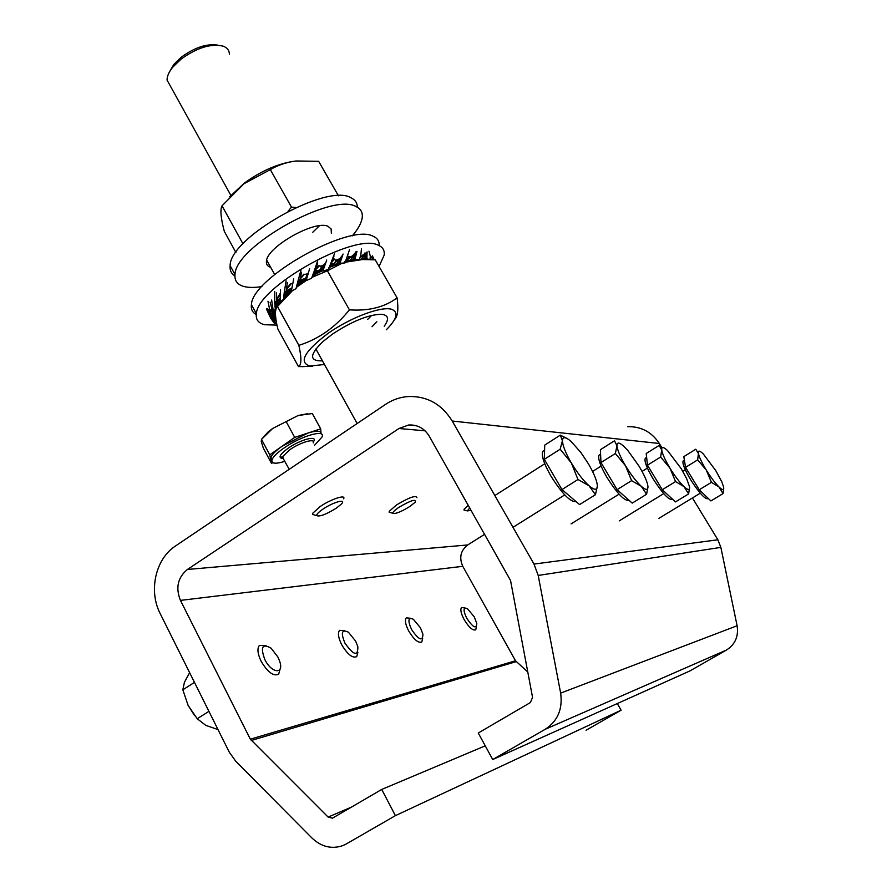 <?xml version="1.0" encoding="UTF-8"?>
<svg xmlns="http://www.w3.org/2000/svg" width="892" height="892" viewBox="0 0 892 892"><rect width="100%" height="100%" fill="white"/><g stroke="black" fill="none" stroke-linecap="round" stroke-linejoin="round"><path stroke-width="1.34" d="M320.518 271.391L322.915 270.265L324.476 265.638L321.834 270.332L319.169 271.982L322.759 266.82L321.399 268.057M308.275 273.03L306.023 274.413M324.822 264.378L320.663 266.318M349.608 249.459L345.003 262.928L339.127 263.363L341.391 256.896L339.729 258.825M339.596 258.87L335.314 260.23M351.749 256.405L348.371 256.829M289.554 292.944L291.55 291.127M348.627 261.1L346.921 261.323L348.382 258.68M347.802 255.892L348.716 257.275L345.951 260.765M336.596 264.578L333.641 265.437L335.559 262.17L338.057 260.241L335.76 262.036M333.987 256.015L331.958 261.98L334.5 259.405L336.094 260.509L334.199 263.72L330.531 266.73M322.681 270.488L319.169 271.982M317.686 263.073L315.723 269.596L319.403 265.861L321.834 266.329L319.771 270.064L315.98 273.733M306.447 279.475L305.031 280.266L307.595 275.372M301.563 272.238L300.113 279.051L304.373 274.312L307.439 274.156L305.555 278.226L302.143 282.285M291.584 289.565L289.967 292.353M266.373 308.9L270.722 318.165L271.101 318.778L271.279 317.909M271.101 318.778L274.301 323.194L272.484 317.485M274.301 323.194L275.472 323.696L276.252 321.254M270.722 318.165L270.923 317.195M274.379 322.636L274.758 321.332L273.008 316.738M274.758 321.332L273.409 316.069M275.059 320.484L273.822 315.456M275.383 319.693L274.257 314.876M275.65 316.983L274.714 314.341M267.968 301.251L270.075 311.665L272.205 317.563L271.815 318.935L275.438 313.638M270.131 302.154L272.149 309.769L272.807 309.111M270.298 312.367L271.079 310.383L270.822 309.78L270.075 311.665M272.205 317.563L271.837 310.851L271.079 310.383M271.915 307.171L272.294 306.291M271.815 318.935L267.723 308.677M271.837 310.851L272.149 309.769M272.394 316.983L272.417 309.702M272.919 315.712L273.008 310.048M273.331 314.865L273.61 311.152M273.766 314.095L274.134 310.617M274.234 313.371L274.669 310.07M274.703 312.691L275.215 309.491M276.498 292.877L276.832 301.173L280.01 298.653M277.144 299.333L280.155 294.516M274.747 303.559L275.795 301.63L274.703 302.789L275.327 309.379L276.353 302.265L275.795 301.63M277.156 298.396L280.066 293.546M275.327 309.379L273.331 311.442L271.647 300.035M274.736 291.595L274.703 302.789M276.353 302.265L276.832 301.173M275.606 308.81L277.077 301.139M276.185 307.617L277.691 300.571M276.654 306.837L278.315 300.024M277.133 306.112L278.973 299.5M277.646 305.454L279.642 298.998M278.159 304.841L279.999 299.601M278.694 304.272L280.01 301.206M279.241 303.748L280.311 301.697M280.356 302.812L280.924 301.262M287.324 282.552L286.198 291.182L291.862 287.882M286.789 289.331L291.048 283.857L292.632 283.689M284.169 293.212L285.295 291.439L284.258 292.398L283.511 299.411L285.295 291.439M286.968 288.361L290.357 283.823M283.511 299.411L280.021 301.897L280.579 289.766M286.098 280.88L284.258 292.398M285.607 292.219L286.198 291.182M283.823 298.876L286.399 291.205M284.37 297.828L287.012 290.725M284.816 297.136L287.637 290.279M285.273 296.523L288.283 289.844M285.763 295.954L288.963 289.432M286.254 295.442L289.666 289.03M286.756 294.973L290.402 288.629M287.269 294.55L291.182 288.239M288.317 293.803L291.528 288.573M284.548 297.527L288.294 293.825M288.963 293.312L291.651 289.22M300.113 279.051L299.5 280.891L305.555 278.226M297.638 282.374L298.697 280.857L297.85 281.549L296.01 288.662L298.697 280.857M300.403 278.103L303.804 274.156M296.01 288.662L291.327 291.249L293.702 278.906M300.927 270.243L297.85 281.549M298.753 281.738L299.355 280.824M300.024 280.545L296.713 287.324L299.5 280.891M297.069 286.767L300.571 280.222M297.437 286.276L301.15 279.921M297.828 285.83L301.752 279.642M298.218 285.44L302.388 279.363M298.63 285.106L303.068 279.096M299.043 284.804L303.782 278.828M299.467 284.537L304.54 278.572M300.961 283.344L305.343 278.315M306.592 278.928L305.031 280.266M315.723 269.596L315.01 271.324L319.771 270.064M313.794 272.205L311.564 278.282L314.597 271.001M316.069 268.704L318.99 265.571M311.564 278.282L306.134 280.612L309.647 268.626M317.652 260.832L314.062 271.424M314.43 271.971L314.943 271.201M312.769 275.583L315.01 271.324M312.557 276.085L315.389 271.112M312.423 276.397L315.79 270.945M312.456 276.342L316.214 270.8M312.635 276.13L316.671 270.655M312.858 275.918L317.173 270.532M313.114 275.717L317.708 270.421M313.371 275.55L318.288 270.309M313.906 275.327L318.912 270.209M314.865 274.58L319.592 270.109M324.476 265.638L325.669 262.839L321.622 267.901M324.811 264.779L321.454 270.521M334.478 253.651L328.501 269.384L322.859 271.123L322.859 270.198L321.834 270.332M331.958 261.98L331.267 263.519L334.199 263.72M330.899 263.809L331.166 263.107M328.501 269.384L331.3 262.962M332.281 261.189L334.288 258.992M322.859 271.123L326.728 260.029M330.943 263.943L331.289 263.363M330.542 264.779L331.267 263.519M330.352 265.203L331.445 263.463M330.196 265.548L331.646 263.441M330.062 265.861L331.88 263.441M329.928 266.162L332.147 263.452M329.193 267.165L332.437 263.486M329.048 267.41L332.783 263.53M328.903 267.667L333.162 263.586M328.981 267.712L333.586 263.653M329.594 267.321L334.065 263.731M325.937 262.226L322.949 270.722M339.986 258.635L336.295 261.724M340.554 258.613L336.585 263.976L333.641 265.437M339.729 263.831L343.085 254.053L339.562 263.586L329.36 267.422M339.54 263.519L342.026 256.138M340.265 259.36L336.585 263.976M339.127 263.363L337.131 263.753M346.676 259.148L347.311 259.862M344.401 261.757L347.233 259.817M342.863 254.655L341.859 256.651M342.071 255.748L341.391 256.896M341.446 256.64L340.867 257.565M342.472 255.302L339.228 259.371M341 257.253L338.614 259.94M340.51 257.866L337.968 260.486M361.472 248.623L360.803 255.101L359.32 259.572L353.656 259.304L354.927 253.964L348.549 258.591M354.269 255.402L350.244 260.063L346.921 261.323M354.916 259.472L357.001 251.276L354.492 259.36M354.927 253.964L355.841 253.172M354.079 256.015L350.244 260.063M353.656 259.304L350.902 259.851M356.41 259.539L355.384 260.107M356.889 251.767L355.785 253.584M355.897 251.8L354.28 254.599M355.395 252.547L353.678 255.179M353.723 255.112L354.86 253.272L352.385 256.249M352.373 256.26L351.704 256.762M351.682 256.773L350.98 257.242M353.522 254.811L350.222 257.71M351.771 256.361L349.43 258.145M349.385 258.178L348.594 258.569M369.812 259.539L365.018 258.479L364.895 254.287L360.112 257.387M364.549 255.424L361.015 259.148L358.684 259.762M366.857 258.468L367.08 251.923L365.988 253.551L366.199 258.435M364.895 254.287L365.988 253.551M364.516 255.892L361.015 259.148M365.018 258.479L361.739 258.981M368.942 251.165L370.303 256.149L370.013 259.516M366.456 258.435L368.05 259.483M367.114 252.302L366.077 253.863M365.04 252.849L364.215 254.833M364.427 253.685L363.602 255.324M363.758 254.476L362.955 255.781M363.033 255.212L362.297 256.216M363.434 254.376L361.617 256.628M362.866 254.967L360.903 257.007M361.416 256.517L360.156 257.353M361.137 256.472L360.201 257.108M371.105 259.594L370.236 257.866M374.205 259.773L372.41 255.837L371.563 257.141L373.012 259.695M370.403 257.755L371.563 257.141M370.593 258.936L370.08 259.55M372.6 256.115L371.786 257.364M346.007 844.111L342.918 845.583C331.724 849.418 321.399 846.898 311.944 838.012L235.7 761.166L229.266 752.146L160.248 613.729C148.328 590.838 155.509 558.871 175.501 545.982L385.455 404.433C392.368 399.806 399.906 397.174 408.034 396.539C426.889 395.881 441.618 404.043 452.233 421.024L534.007 564.078L538.199 575.44L560.644 693.117C562.852 709.04 557.723 721.082 545.246 729.255L492.718 759.538L689.851 670.962L726.534 650.012L545.246 729.255M627.578 426.677C641.092 426.343 651.673 431.951 659.322 443.491L452.233 421.024M726.534 650.012C735.198 644.403 738.721 636.319 737.104 625.749L720.859 547.376L717.87 539.783L692.437 497.959M661.987 447.873L659.322 443.491M416.341 425.74L408.67 425.005C417.478 424.547 424.336 428.272 429.253 436.188L510.547 580.491L532.557 697.421L530.383 702.562L478.268 733.012L492.718 759.538M408.67 425.005L398.947 428.495L187.42 569.464C177.764 577.47 175.434 587.783 180.44 600.394L250.329 739.189L328.133 817.083L332.471 818.176L381.72 789.442L395.401 815.645L621.122 710.199L617.309 703.554M527.785 672.022L515.52 660.771L462.781 566.308C458.956 557.645 460.595 550.52 467.709 544.956L484.724 534.252M485.248 745.835L381.72 789.442M346.341 843.921L395.401 815.645M586.089 730.213L621.122 710.199M217.693 45.124C206.743 43.452 194.579 47.499 181.188 57.255L173.773 64.469L169.29 72.285M229.411 54.122C229.255 50.387 227.237 47.755 223.357 46.228C211.304 43.24 197.165 47.566 180.965 59.195L172.714 67.223C168.922 71.962 167.038 76.244 167.06 80.079L170.885 86.992M379.067 266.485L384.173 255.101C384.764 250.429 382.824 247.14 378.32 245.244C355.228 232.098 256.941 287.347 256.383 313.772C255.614 319.503 258.334 323.149 264.545 324.71L276.988 325.123M379.156 245.612C379.446 241.23 377.45 238.119 373.146 236.269C349.876 222.788 251.778 277.925 251.421 304.685C250.808 309.256 252.425 312.546 256.283 314.564M386.281 329.828C397.185 318.801 398.891 311.932 391.387 309.212C380.728 306.179 350.489 317.574 328.1 333.352C304.573 351.258 298.452 362.152 309.714 366.021L324.476 364.516M345.171 262.27L362.598 259.527L375.264 259.851L397.085 297.839C384.72 307.16 368.831 311.163 349.419 309.847C335.381 327.342 318.522 339.172 298.865 345.349C301.686 358.06 301.552 365.14 298.474 366.601L312.702 366.244M322.458 360.87C309.156 361.238 309.323 354.782 322.971 341.524L332.315 334.221C351.794 321.376 368.084 314.72 381.152 314.263C388.421 314.976 389.436 318.957 384.218 326.204M298.865 345.349L277.479 306.513C274.703 309 274.814 316.482 277.847 328.992L298.474 366.601M312.044 277.312L327.409 270.811L349.419 309.847M277.479 306.513L292.498 290.614M296.958 286.912L306.134 280.601M327.409 270.811L341.402 263.553M394.509 319.57C397.765 316.749 398.624 309.513 397.085 297.839M355.261 260.118L345.483 261.835M323.004 270.332L314.307 274.903M306.391 279.675L300.236 283.868M291.394 290.848L288.517 293.468M282.106 300.426L279.776 303.737M367.571 319.481L371.574 315.512M372.053 326.706L376.825 321.789M708.348 498.483L707.947 498.728C704.959 499.319 699.172 492.953 690.598 479.628C684.666 469.582 682.179 463.349 683.138 460.93L683.573 460.662M723.033 493.599L710.913 500.936L699.228 489.786L685.535 467.352L683.829 456.626L695.782 449.233L698.425 453.459C697.979 450.237 699.584 450.382 703.264 453.917L715.718 470.53L721.773 481.769L723.602 486.999C724.192 490.41 722.654 490.399 718.985 486.954C715.083 483.029 710.846 477.387 706.263 470.028C701.826 462.68 699.205 457.161 698.425 453.459L697.667 459.871L706.263 470.028L711.437 482.338L718.985 486.954L723.033 493.599L723.746 488.069M699.228 489.786L711.437 482.338M685.535 467.352L697.667 459.871M672.635 499.297L672.412 499.431C668.889 500.312 662.399 493.376 652.944 478.614C646.667 467.832 644.102 461.064 645.273 458.298L645.864 457.919M688.613 493.9L675.467 501.917L662.277 489.719L647.481 465.189L646.209 453.504L659.155 445.42L661.73 450.014C661.44 446.513 663.369 446.691 667.517 450.56L681.243 468.701L686.65 478.681L689.505 486.675C689.962 490.41 688.122 490.388 683.986 486.631C679.592 482.338 674.909 476.161 669.937 468.11C665.142 460.071 662.41 454.05 661.73 450.014L660.638 457.005L669.937 468.11L675.545 481.58L683.986 486.631L688.613 493.9L689.594 487.445M662.277 489.719L675.545 481.58M647.481 465.189L660.638 457.005M471.21 510.369L467.297 510.904L469.794 507.871M465.1 510.302L464.018 509.343L468.322 505.273M466.75 618.279C462.97 610.284 463.193 607.084 467.419 608.667L474.198 616.762L476.807 623.452C476.417 629.317 473.061 627.589 466.75 618.279M476.428 626.686L475.737 629.819C472.827 630.867 468.958 627.444 464.13 619.561C460.974 613.495 460.116 609.481 461.565 607.508L465.189 608.009M411.602 629.562C407.544 620.497 408.135 617.063 413.353 619.26L420.411 627.767L422.92 634.179C422.708 641.683 418.939 640.155 411.602 629.562M422.685 638.371L421.793 641.984C418.348 643.344 413.988 639.676 408.703 630.967C405.403 624.478 404.6 620.096 406.306 617.833L410.498 618.279M576.132 501.616C570.523 502.363 562.083 493.789 550.799 475.871C543.741 463.305 541.098 455.121 542.86 451.307L544.075 450.527M595.455 494.703L579.599 504.571L561.971 489.563L544.298 459.335L544.733 445.108L560.288 435.14L562.439 440.693C562.718 436.444 565.628 436.712 571.17 441.518L580.904 452.534L588.397 463.795C593.961 473.362 596.96 480.699 597.395 485.828C597.384 490.41 594.596 490.388 589.032 485.75C583.19 480.453 577.28 472.838 571.304 462.892C565.584 452.991 562.64 445.599 562.439 440.693L560.154 449.222L571.304 462.892L577.983 479.506L589.032 485.75L595.455 494.703L597.395 485.828M566.955 438.418L560.288 435.14M561.971 489.563L577.983 479.506M544.298 459.335L560.154 449.222M629.072 500.312C624.79 501.471 617.398 493.833 606.917 477.376C600.249 465.758 597.64 458.332 599.067 455.11L599.903 454.585M646.6 494.257L632.216 503.11L617.097 489.652L600.974 462.547L600.383 449.713L614.521 440.782L616.952 445.81C616.885 441.964 619.238 442.187 623.987 446.479L627.912 450.583L639.274 466.494L643.165 473.474C645.964 479.004 647.559 483.274 647.927 486.296C648.205 490.41 645.953 490.388 641.192 486.229C636.174 481.49 630.945 474.667 625.515 465.758C620.286 456.882 617.442 450.237 616.952 445.81L615.357 453.504L625.515 465.758L631.614 480.643L641.192 486.229L646.6 494.257L647.949 486.575M617.097 489.652L631.614 480.643M600.974 462.547L615.357 453.504M314.508 445.32L321.967 437.08C326.126 428.684 300.693 435.998 283.411 448.431C277.133 452.88 273.353 456.592 272.071 459.547C270.945 463.717 275.227 464.308 284.938 461.32M271.792 460.517L270.599 459.101L270.867 457.295C272.149 454.329 275.929 450.616 282.184 446.167L269.774 454.864L271.424 463.26L272.963 462.747M336.239 508.206C326.193 514.383 319.682 516.858 316.716 515.632C316.415 514.383 318.477 512.231 322.882 509.187C333.229 502.029 347.133 498.271 341.302 504.125L336.239 508.206M314.798 515.085L312.601 514.45L312.769 513.223L320.038 506.634C330.854 499.141 346.397 494.057 343.587 498.84M321.042 433.334L320.685 428.874L307.773 433.111C316.08 430.513 320.507 430.591 321.042 433.334M307.773 433.111L294.695 437.403L282.184 446.167L307.773 433.111M307.718 413.71L298.196 415.494L272.673 428.461L268.046 432.018L261.813 438.976M271.424 463.26L263.296 448.029L261.256 441.585L261.501 439.366L272.673 428.461L298.196 415.494L312.312 413.531L320.685 428.874M294.695 437.403L286.287 421.849M269.774 454.864L261.501 439.366M409.863 506.478C400.987 511.897 395.323 514.16 392.87 513.257C392.636 512.186 394.654 510.202 398.891 507.325C411.112 500.234 416.508 498.561 415.081 502.319L409.863 506.478M390.763 512.666L389.146 512.209L389.258 511.306L396.416 505.028C409.16 497.424 415.995 494.982 416.932 497.691M264.857 659.601C260.219 646.968 262.304 643.177 271.123 648.216L277.836 656.936L279.452 660.66C284.749 674.564 271.837 673.873 264.857 659.601M280.166 668.855L278.661 674.162C273.588 676.615 267.756 672.345 261.166 661.34C257.587 653.814 256.996 648.495 259.416 645.395L265.972 645.574M218.005 729.578L205.818 725.374L197.199 718.74L188.112 705.416L194.623 715.629M188.112 705.416L182.838 689.795L184.421 682.313L189.617 672.679M208.929 711.37L197.199 718.74M194.478 682.38L182.838 689.795M344.97 643.199C340.599 632.673 341.759 629.016 348.426 632.216L355.573 641.036L357.837 646.644C358.038 656.601 353.756 655.453 344.97 643.199M357.882 652.331L356.722 656.635C352.585 658.441 347.579 654.483 341.714 644.76C338.269 637.769 337.566 632.963 339.584 630.332L344.736 630.666M331.356 233.303L331.155 229.01L328.122 226.401C315.233 219.477 266.362 247.218 266.418 261.401C266.139 264.333 267.5 266.307 270.521 267.299L270.7 267.355M352.329 235.834C358.361 228.753 361.673 222.521 362.275 217.157C362.721 212.251 360.636 208.728 356.031 206.587C332.203 191.992 234.708 246.805 235.009 274.602C234.418 280.612 237.294 284.548 243.616 286.399C248.344 287.703 254.443 287.759 261.913 286.566M357.324 207.245C357.302 202.908 355.172 199.741 350.924 197.745C326.94 182.827 229.623 237.54 230.125 265.649C229.657 270.254 231.262 273.677 234.908 275.94M295.988 207.49L291.483 207.122L288.027 211.337M244.14 242.568L242.591 243.148L242.791 243.984M242.591 243.148L222.03 205.807C220.023 209.542 220.781 218.061 224.316 231.363L235.878 252.458M222.03 205.807L244.107 183.64L270.321 169.614L291.483 207.122M270.321 169.614C277.858 165.131 286.388 162.255 295.921 160.995L318.634 161.296L338.436 195.772M291.35 161.697C275.84 164.552 260.263 171.621 244.609 182.916L229.668 196.775M312.746 232.266L319.013 226.178M717.87 539.783L534.007 564.078M720.859 547.376L538.199 575.44M737.104 625.749L560.644 693.117M425.083 430.825L398.947 428.495M467.709 544.956L187.42 569.464M462.781 566.308L180.44 600.394M515.52 660.771L250.329 739.189M516.212 661.63L251.254 740.483M351.66 807.015L328.133 817.083M282.641 458.455C277.936 457.908 279.675 454.563 287.871 448.431C300.515 439.332 318.634 434.75 313.371 441.83M313.226 442.945C315.768 437.782 300.125 442.332 289.532 449.936L282.519 456.793L283.667 458.945M268.96 312.557L270.834 314.051M306.246 279.196L307.249 276.587M323.417 267.388L324.565 264.734M322.859 270.198L324.331 265.916M323.74 267.065L324.052 266.273M323.027 270.365L325.803 262.605M339.729 263.084L339.172 263.207M341.134 259.918L342.639 255.145M341.982 256.439L342.205 255.814M340.967 257.476L341.446 256.651M339.451 259.193L340.265 258.134M338.882 259.728L339.841 258.591M338.291 260.252L339.406 259.026M354.392 259.338L353.132 259.349M350.946 257.264L352.44 255.814M350.188 257.732L351.771 256.372M173.773 64.469L172.714 67.223M167.06 80.079L230.905 195.448M266.675 260.074L274.647 274.48M315.868 348.962L357.135 423.522M256.383 313.772L251.421 304.685M374.919 314.742L381.152 314.263M291.628 291.082L291.115 291.851M310.985 366.166L301.83 366.679M683.138 460.93L684.398 460.16M682.793 471.322L685.29 469.783M658.932 518.341L700.276 493.187M645.273 458.298L646.633 457.44M642.073 471.389L647.38 468.088M619.282 520.861L663.704 493.611M467.297 510.904L463.952 509.99M542.86 451.307L544.577 450.204M494.826 495.551L544.767 463.762M512.989 527.317L564.725 494.904M599.067 455.11L600.584 454.151M592.567 471.467L601.108 466.092M571.058 523.894L619.059 494.168M272.071 459.547L270.867 457.295M316.716 515.632L312.601 514.45M289.22 469.303L282.251 456.86C280.969 457.05 281.315 457.507 283.277 458.209M392.87 513.257L389.146 512.209M235.009 274.602L230.125 265.649M244.609 182.916L244.107 183.64"/></g></svg>
